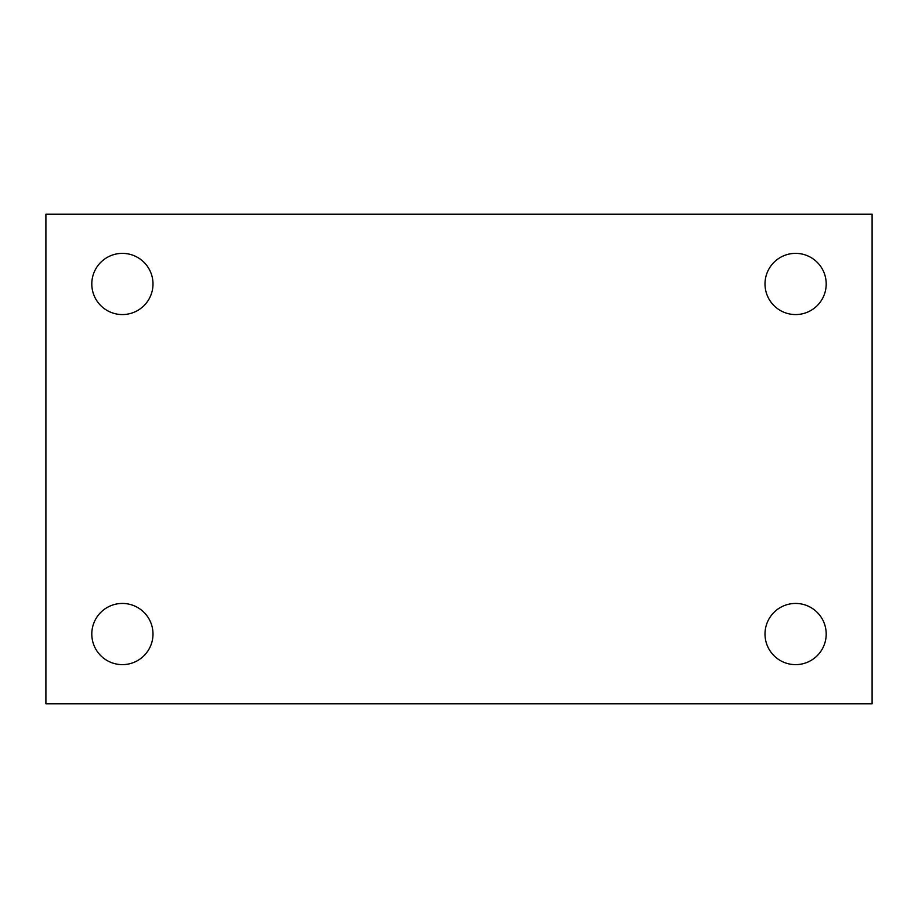 <?xml version="1.0" encoding="UTF-8"?>
<svg xmlns="http://www.w3.org/2000/svg" width="918" height="918" viewBox="0 0 918 918"><rect width="100%" height="100%" fill="white"/><g stroke="black" fill="none" stroke-linecap="round" stroke-linejoin="round"><path stroke-width="1.38" d="M45.9 214.204L872.1 214.204L872.1 703.796L45.9 703.796L45.9 214.204M122.404 603.436A30.604 30.604 0 0 1 152.996 634.028A30.604 30.604 0 0 1 122.404 664.632A30.604 30.604 0 0 1 91.8 634.028A30.604 30.604 0 0 1 122.404 603.436M795.596 603.436A30.604 30.604 0 0 1 826.2 634.028A30.604 30.604 0 0 1 795.596 664.632A30.604 30.604 0 0 1 765.004 634.028A30.604 30.604 0 0 1 795.596 603.436M795.596 253.368A30.604 30.604 0 0 1 826.2 283.972A30.604 30.604 0 0 1 795.596 314.564A30.604 30.604 0 0 1 765.004 283.972A30.604 30.604 0 0 1 795.596 253.368M122.404 253.368A30.604 30.604 0 0 1 152.996 283.972A30.604 30.604 0 0 1 122.404 314.564A30.604 30.604 0 0 1 91.8 283.972A30.604 30.604 0 0 1 122.404 253.368"/></g></svg>

